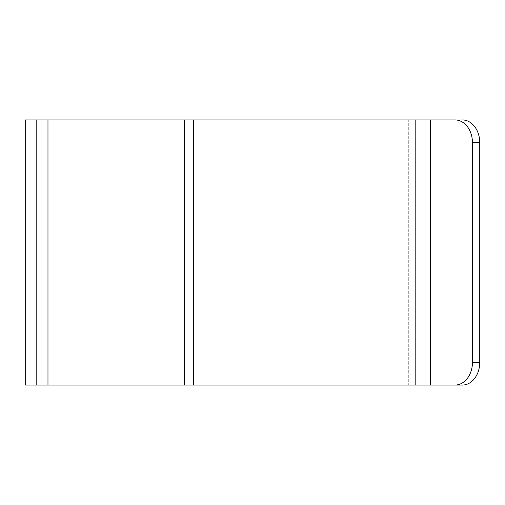 <?xml version="1.0" encoding="UTF-8"?>
<svg xmlns="http://www.w3.org/2000/svg" width="505" height="505" viewBox="0 0 505 505"><rect width="100%" height="100%" fill="white"/><g stroke="black" fill="none" stroke-linecap="round" stroke-linejoin="round"><path stroke-width="0.38" stroke-dasharray="2.52 1.89" d="M25.25 252.5L25.25 277.119L25.25 252.5M437.936 385.062L437.936 119.938L408.299 119.938L437.936 119.938L437.936 385.062L462.34 385.062A22.725 17.41 90 0 0 479.75 362.337L472.446 362.337A22.725 17.41 -90 0 1 455.037 385.062L25.25 385.062L25.25 119.938L455.037 119.938A22.725 17.41 -90 0 1 472.446 142.662L479.75 142.662A22.725 17.41 90 0 0 462.34 119.938L455.037 119.938M472.446 362.337L472.446 142.662M479.75 362.337L479.75 142.662M408.299 119.938L36.612 119.938L408.299 119.938L408.299 385.062L408.299 119.938M36.612 385.062L36.612 119.938L36.612 385.062M36.612 252.5L36.612 227.881L36.612 252.5M437.936 119.938L462.34 119.938M455.037 385.062L462.34 385.062M47.975 385.062L47.975 119.938M184.546 385.062L184.546 119.938M193.314 385.062L193.314 119.938M415.811 385.062L415.811 119.938M430.632 385.062L430.632 119.938M202.076 385.062L202.076 119.938L202.076 385.062M25.25 277.119L36.612 277.119M25.25 227.881L36.612 227.881"/><path stroke-width="0.76" d="M472.446 362.337L479.75 362.337A22.725 17.41 90 0 1 462.34 385.062L455.037 385.062A22.725 17.41 -90 0 0 472.446 362.337L472.446 142.662A22.725 17.41 -90 0 0 455.037 119.938L25.25 119.938L25.25 385.062L47.975 385.062L47.975 119.938M455.037 385.062L47.975 385.062M455.037 119.938L437.936 119.938M462.34 385.062L437.936 385.062M479.75 362.337L479.75 142.662L472.446 142.662M462.34 119.938A22.725 17.41 90 0 1 479.75 142.662M184.546 385.062L184.546 119.938M430.632 385.062L430.632 119.938M415.811 385.062L415.811 119.938M193.314 385.062L193.314 119.938"/></g></svg>
